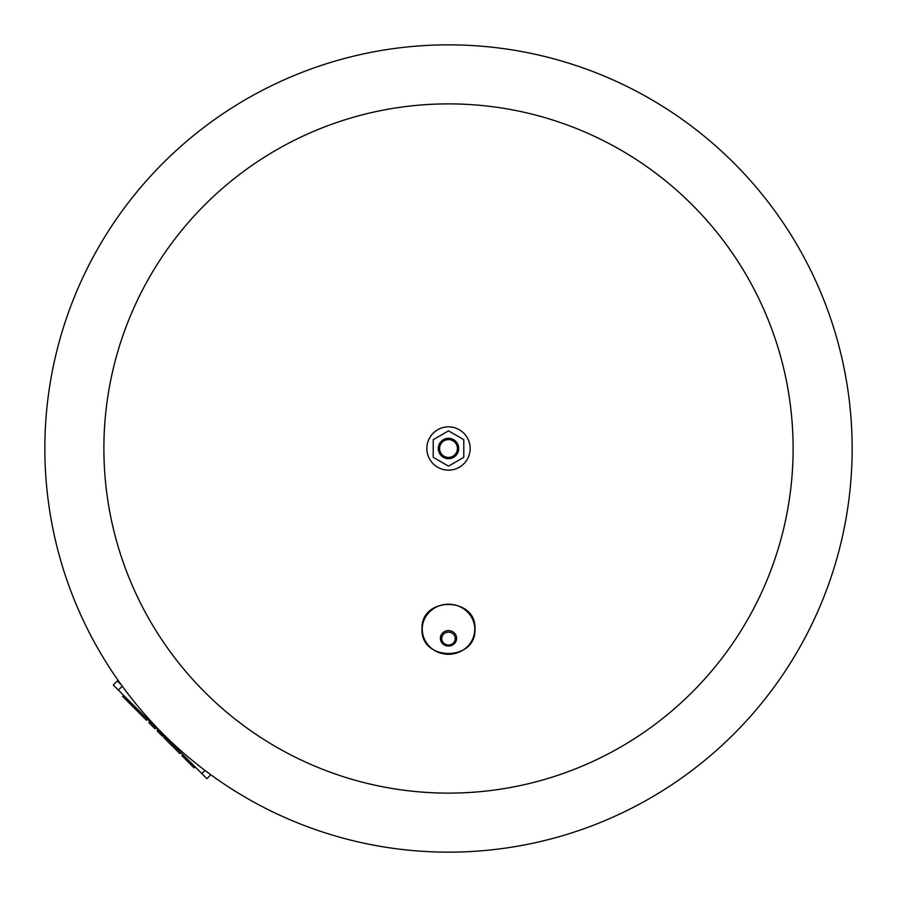 <?xml version="1.0" encoding="UTF-8"?>
<svg xmlns="http://www.w3.org/2000/svg" width="897" height="897" viewBox="0 0 897 897"><rect width="100%" height="100%" fill="white"/><g stroke="black" fill="none" stroke-linecap="round" stroke-linejoin="round"><path stroke-width="1.35" d="M852.15 448.5A403.65 403.65 0 0 1 448.5 852.15A403.65 403.65 0 0 0 852.15 448.5A403.65 403.65 0 0 0 448.5 44.85A403.65 403.65 0 0 1 852.15 448.5A403.65 403.65 0 0 1 448.5 852.15A403.65 403.65 0 0 1 44.85 448.5A403.65 403.65 0 0 1 448.5 44.85M448.5 793.116A344.616 344.616 0 0 1 103.884 448.5A344.616 344.616 0 0 1 448.5 103.884A344.616 344.616 0 0 1 793.116 448.5A344.616 344.616 0 0 1 448.5 793.116M130.749 702.497L129.729 703.506L122.642 696.42L123.651 695.399M128.641 700.389L127.632 701.409M155.955 727.702L154.946 728.723L155.955 727.702L154.946 728.723L148.868 722.646L149.877 721.625M158.13 729.878L157.11 730.887L162.48 736.258L163.501 735.248M195.142 766.89L194.122 767.899L190.074 763.852L191.083 762.831M182.988 754.736L181.968 755.745L190.074 763.852M187.036 758.784L186.027 759.793M180.959 752.706L179.949 753.715L163.691 737.469L164.7 736.448M147.523 719.271L146.503 720.28L130.256 704.022L131.265 703.013M121.476 685.117L117.339 680.98L113.28 685.028L206.904 778.652L210.806 774.75M426.849 448.5A21.651 21.651 0 0 1 448.5 426.849A21.651 21.651 0 0 1 470.151 448.5A21.651 21.651 0 0 1 448.5 470.151A21.651 21.651 0 0 1 426.849 448.5M438.308 448.5A10.192 10.192 0 0 1 448.5 438.308A10.192 10.192 0 0 1 458.692 448.5A10.192 10.192 0 0 1 448.5 458.692A10.192 10.192 0 0 1 438.308 448.5M439.586 448.5A8.914 8.914 0 0 1 448.5 439.586A8.914 8.914 0 0 1 457.414 448.5A8.914 8.914 0 0 1 448.5 457.414A8.914 8.914 0 0 1 439.586 448.5M433.217 439.676L448.5 430.852L463.783 439.676L463.783 457.324L448.5 466.148L433.217 457.324L433.217 439.676M448.5 852.15A403.65 403.65 0 0 1 44.85 448.5M422.252 629.234A26.248 25.038 0 0 1 448.5 604.208A26.248 25.038 0 0 1 474.748 629.234A26.248 25.038 0 0 1 448.5 654.272A26.248 25.038 0 0 1 422.252 629.234M440.393 638.328A8.107 7.725 0 0 1 448.5 630.602A8.107 7.725 0 0 1 456.607 638.328A8.107 7.725 0 0 1 448.5 646.064A8.107 7.725 0 0 1 440.393 638.328M441.761 638.563A6.739 6.425 0 0 1 448.5 632.138A6.739 6.425 0 0 1 455.239 638.563A6.739 6.425 0 0 1 448.5 644.988A6.739 6.425 0 0 1 441.761 638.563M149.911 721.659L148.891 722.668M122.25 686.194L118.348 690.096M204.998 770.433L201.836 773.584M474.973 628.988C476.576 596.314 420.424 596.314 422.027 628.988C420.424 661.672 476.576 661.672 474.973 628.988"/></g></svg>
